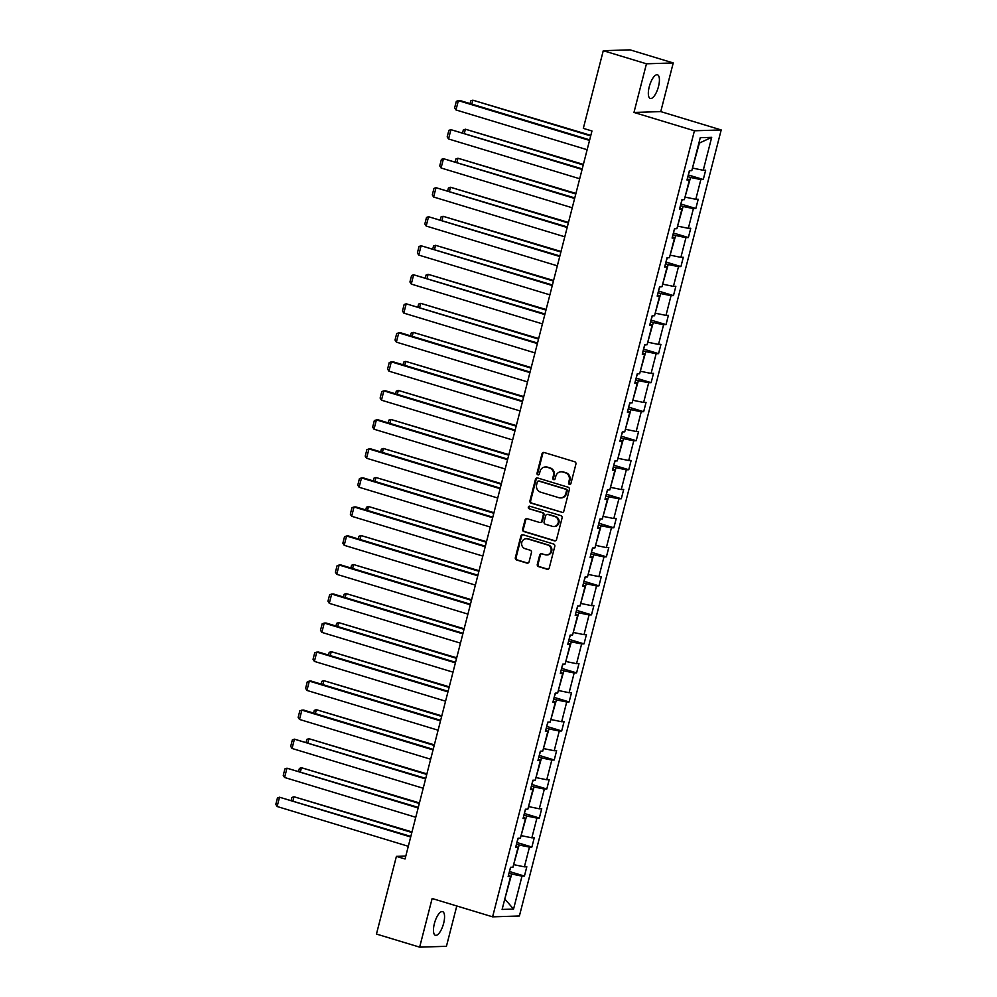 <?xml version="1.0" encoding="UTF-8"?>
<svg xmlns="http://www.w3.org/2000/svg" width="997" height="997" viewBox="0 0 997 997"><rect width="100%" height="100%" fill="white"/><g stroke="black" fill="none" stroke-linecap="round" stroke-linejoin="round"><path stroke-width="1.5" d="M569.424 484.417A1.333 1.234 -91.8 0 0 570.932 483.495L575.917 464.091A1.894 1.757 -91.8 0 0 574.696 461.761L544.175 452.501A1.894 1.757 -91.8 0 0 542.007 453.809L537.022 473.214A1.333 1.234 -91.8 0 0 538.255 474.896A1.333 1.234 -91.8 0 0 539.402 473.936L540.038 471.419A6.069 5.633 -91.8 0 1 546.967 467.219L549.509 467.992A6.069 5.633 -91.8 0 1 553.435 475.482L552.799 477.999A1.333 1.234 -91.8 0 0 554.02 479.682A1.333 1.234 -91.8 0 0 555.167 478.71L555.815 476.205A6.069 5.633 -91.8 0 1 562.744 472.005L565.287 472.777A6.069 5.633 -91.8 0 1 569.212 480.267L568.564 482.785A1.333 1.234 -91.8 0 0 569.424 484.417M570.147 484.392L570.147 484.392A1.333 1.234 -91.8 0 1 569.287 482.76L568.564 482.785M538.604 474.834A1.333 1.234 -91.8 0 0 538.617 474.834A1.333 1.234 -91.8 0 1 537.744 473.189L537.022 473.214M554.369 479.607A1.333 1.234 -91.8 0 0 554.382 479.619A1.333 1.234 -91.8 0 1 553.522 477.974L552.799 477.999M443.64 923.322A12.375 4.424 106.9 0 0 442.606 911.632A12.375 4.424 106.9 0 0 434.38 923.621A12.375 4.424 106.9 0 0 435.415 935.311A12.375 4.424 106.9 0 0 443.64 923.322M658.506 86.477A12.375 4.424 106.9 0 0 657.459 74.787A12.375 4.424 106.9 0 0 649.246 86.776A12.375 4.424 106.9 0 0 650.281 98.466A12.375 4.424 106.9 0 0 658.506 86.477M537.308 564.29A1.894 1.757 -91.8 0 0 538.53 566.632L547.104 569.225A1.894 1.757 -91.8 0 0 549.26 567.916L554.793 546.368A1.894 1.757 -91.8 0 0 553.572 544.026L523.051 534.766A1.894 1.757 -91.8 0 0 520.883 536.074L515.349 557.622A1.894 1.757 -91.8 0 0 516.571 559.965L526.915 563.106A1.894 1.757 -91.8 0 0 529.083 561.797L531.451 552.575A1.894 1.757 -91.8 0 0 530.23 550.232L525.095 548.674A5.072 4.711 -91.8 0 1 526.192 538.716A5.072 4.711 -91.8 0 1 527.6 538.903L547.702 544.998A5.072 4.711 -91.8 0 1 546.605 554.955A5.072 4.711 -91.8 0 1 545.185 554.768L541.845 553.759A1.894 1.757 -91.8 0 0 539.676 555.067L537.308 564.29L538.031 564.265A1.894 1.757 -91.8 0 0 539.265 566.608L547.827 569.2A1.894 1.757 -91.8 0 0 547.989 569.25M432.137 898.496L419.65 947.15L376.455 934.052L396.407 856.373L405.044 858.99L591.956 130.993L583.32 128.364L603.272 50.697L646.455 63.796L633.967 112.449L694.423 130.781L492.605 916.841L432.137 898.496M561.685 512.433A1.894 1.757 -91.8 0 0 563.841 511.125L569.374 489.577A1.894 1.757 -91.8 0 0 568.153 487.234L537.632 477.974A1.894 1.757 -91.8 0 0 535.464 479.283L529.93 500.83A1.894 1.757 -91.8 0 0 531.152 503.173L562.408 512.408A1.894 1.757 -91.8 0 0 562.57 512.446M562.084 517.966L556.55 539.514A1.894 1.757 -91.8 0 1 554.394 540.835L523.861 531.575A1.894 1.757 -91.8 0 1 522.64 529.233L525.008 520.01A1.894 1.757 -91.8 0 1 527.176 518.702L539.551 522.453A1.894 1.757 -91.8 0 0 541.72 521.144L543.29 515.025A1.894 1.757 -91.8 0 0 542.056 512.682L529.17 508.769A1.333 1.234 -91.8 0 1 529.457 506.164A1.333 1.234 -91.8 0 1 529.831 506.214L560.862 515.623A1.894 1.757 -91.8 0 1 562.084 517.966M419.65 947.15L446.432 946.303L456.788 905.974M633.967 112.449L660.749 111.602L673.237 62.948L646.455 63.796M673.237 62.948L630.042 49.85L603.272 50.697M508.458 875.354L510.576 876.5L508.146 876.575L510.539 867.278L512.957 867.203L518.029 847.475L515.599 847.55L517.991 838.253L520.409 838.178L525.469 818.45L523.051 818.537L525.444 809.228L527.862 809.153L532.921 789.437L530.504 789.512L532.897 780.202L535.314 780.128L540.374 760.412L537.956 760.487L540.337 751.177L542.767 751.102L547.827 731.387L545.409 731.462L547.789 722.164L550.219 722.077L555.279 702.362L552.861 702.436L555.242 693.139L557.672 693.065L562.732 673.336L560.314 673.411L562.694 664.114L565.125 664.039L570.184 644.311L567.767 644.386L570.147 635.089L572.577 635.014L577.637 615.286L575.219 615.373L577.599 606.064L580.03 605.989L585.089 586.273L582.672 586.348L585.052 577.039L587.482 576.964L592.542 557.248L590.112 557.323L592.505 548.014L594.935 547.939L599.995 528.223L597.564 528.298L599.957 518.988L602.387 518.914L607.447 499.198L605.017 499.273L607.41 489.976L609.84 489.888L614.9 470.173L612.47 470.248L614.862 460.95L617.293 460.876L622.352 441.148L619.922 441.222L622.315 431.925L624.745 431.851L629.805 412.122L627.375 412.197L629.768 402.9L632.185 402.825L637.257 383.097L634.827 383.184L637.22 373.875L639.638 373.8L644.71 354.085L642.28 354.159L644.673 344.85L647.09 344.775L652.163 325.059L649.732 325.134L652.125 315.825L654.543 315.75L659.615 296.034L657.185 296.109L659.578 286.812L661.996 286.725L667.068 267.009L664.638 267.084L667.03 257.787L669.448 257.712L674.52 237.984L672.09 238.059L674.483 228.762L676.901 228.687L681.96 208.959L679.543 209.034L681.936 199.736L684.353 199.662L689.413 179.934L686.995 180.008L689.388 170.711L691.806 170.637L700.268 137.711L711.696 137.349L703.246 170.275L705.664 170.2L703.284 179.497L700.854 179.572L695.794 199.3L698.212 199.226L695.831 208.523L693.401 208.597L688.341 228.325L690.759 228.251L688.379 237.548L685.948 237.622L680.889 257.351L683.306 257.276L680.926 266.573L678.496 266.648L673.436 286.376L675.854 286.289L673.474 295.598L671.043 295.673L665.984 315.388L668.401 315.314L666.021 324.623L663.591 324.698L658.531 344.414L660.949 344.339L658.568 353.648L656.138 353.723L651.078 373.439L653.509 373.364L651.116 382.661L648.686 382.748L643.626 402.464L646.056 402.389L643.663 411.686L641.233 411.761L636.173 431.489L638.603 431.414L636.211 440.711L633.78 440.786L628.721 460.514L631.151 460.44L628.758 469.737L626.328 469.811L621.268 489.539L623.698 489.452L621.305 498.762L618.888 498.836L613.816 518.552L616.246 518.477L613.853 527.787L611.435 527.862L606.363 547.577L608.793 547.503L606.4 556.812L603.983 556.887L598.91 576.602L601.341 576.528L598.948 585.837L596.53 585.912L591.458 605.628L593.888 605.553L591.495 614.85L589.077 614.937L584.005 634.653L586.435 634.578L584.043 643.875L581.625 643.95L576.553 663.678L578.983 663.603L576.59 672.9L574.172 672.975L569.113 692.703L571.53 692.628L569.137 701.925L566.72 702L561.66 721.728L564.078 721.641L561.685 730.951L559.267 731.025L554.207 750.741L556.625 750.666L554.245 759.976L551.815 760.05L546.755 779.766L549.173 779.691L546.792 789.001L544.362 789.076L539.302 808.791L541.72 808.717L539.34 818.026L536.909 818.101L531.85 837.816L534.267 837.742L531.887 847.039L529.457 847.114L524.397 866.842L526.815 866.767L524.434 876.064L522.004 876.139L513.555 909.077L502.114 909.438L510.576 876.5M694.423 130.781L721.205 129.946L519.387 915.994L492.605 916.841M516.458 844.197L519.163 845.02L513.629 864.598M514.103 864.735L524.397 866.842M519.163 845.02L529.457 847.114M515.91 846.328L518.029 847.475M523.911 815.172L526.615 815.995L521.082 835.573M521.556 835.71L531.85 837.816M526.615 815.995L536.909 818.101M523.363 817.303L525.469 818.45M531.364 786.147L534.068 786.969L528.535 806.548M529.008 806.685L539.302 808.791M534.068 786.969L544.362 789.076M530.815 788.278L532.921 789.437M538.816 757.122L541.521 757.944L535.987 777.523M536.461 777.66L546.755 779.766M541.521 757.944L551.815 760.05M538.268 759.265L540.374 760.412M546.269 728.097L548.973 728.919L543.44 748.498M543.901 748.647L554.207 750.741M548.973 728.919L559.267 731.025M545.72 730.24L547.827 731.387M553.721 699.071L556.426 699.894L550.892 719.473M551.353 719.622L561.66 721.728M556.426 699.894L566.72 702M553.173 701.215L555.279 702.362M561.174 670.059L563.878 670.869L558.345 690.447M558.806 690.597L569.113 692.703M563.878 670.869L574.172 672.975M560.626 672.19L562.732 673.336M568.626 641.034L571.331 641.844L565.798 661.422M566.259 661.572L576.553 663.678M571.331 641.844L581.625 643.95M568.078 643.165L570.184 644.311M576.079 612.008L578.783 612.831L573.25 632.41M573.711 632.547L584.005 634.653M578.783 612.831L589.077 614.937M575.531 614.14L577.637 615.286M583.532 582.983L586.236 583.806L580.703 603.384M581.164 603.521L591.458 605.628M586.236 583.806L596.53 585.912M582.983 585.114L585.089 586.273M590.984 553.958L593.676 554.781L588.143 574.359M588.616 574.496L598.91 576.602M593.676 554.781L603.983 556.887M590.436 556.089L592.542 557.248M598.437 524.933L601.129 525.755L595.595 545.334M596.069 545.471L606.363 547.577M601.129 525.755L611.435 527.862M597.888 527.077L599.995 528.223M605.889 495.908L608.581 496.73L603.048 516.309M603.521 516.458L613.816 518.552M608.581 496.73L618.888 498.836M605.341 498.051L607.447 499.198M613.342 466.895L616.034 467.705L610.5 487.284M610.974 487.433L621.268 489.539M616.034 467.705L626.328 469.811M612.794 469.026L614.9 470.173M620.795 437.87L623.486 438.68L617.953 458.259M618.427 458.408L628.721 460.514M623.486 438.68L633.78 440.786M620.246 440.001L622.352 441.148M628.235 408.845L630.939 409.667L625.406 429.246M625.879 429.383L636.173 431.489M630.939 409.667L641.233 411.761M627.699 410.976L629.805 412.122M635.687 379.82L638.392 380.642L632.858 400.221M633.332 400.358L643.626 402.464M638.392 380.642L648.686 382.748M635.139 381.951L637.257 383.097M643.14 350.794L645.844 351.617L640.311 371.196M640.784 371.333L651.078 373.439M645.844 351.617L656.138 353.723M642.591 352.926L644.71 354.085M650.592 321.769L653.297 322.592L647.763 342.17M648.237 342.307L658.531 344.414M653.297 322.592L663.591 324.698M650.044 323.9L652.163 325.059M658.045 292.744L660.749 293.567L655.216 313.145M655.69 313.282L665.984 315.388M660.749 293.567L671.043 295.673M657.497 294.888L659.615 296.034M665.498 263.719L668.202 264.541L662.669 284.12M663.142 284.27L673.436 286.376M668.202 264.541L678.496 266.648M664.949 265.863L667.068 267.009M672.95 234.706L675.654 235.516L670.121 255.095M670.595 255.244L680.889 257.351M675.654 235.516L685.948 237.622M672.402 236.837L674.52 237.984M680.403 205.681L683.107 206.491L677.574 226.07M678.047 226.219L688.341 228.325M683.107 206.491L693.401 208.597M679.854 207.812L681.96 208.959M687.855 176.656L690.56 177.478L685.026 197.057M685.5 197.194L695.794 199.3M690.56 177.478L700.854 179.572M687.307 178.787L689.413 179.934M711.696 137.349L699.396 143.057L692.479 168.032M692.952 168.169L703.246 170.275M660.749 111.602L721.205 129.946M405.791 856.074L396.407 856.373M504.756 899.169L511.71 874.033L509.006 873.222M504.794 899.007L513.555 909.077M511.71 874.033L522.004 876.139M688.291 174.961L703.284 179.497M680.839 203.974L695.831 208.523M673.386 232.999L688.379 237.548M665.934 262.024L680.926 266.573M658.481 291.049L673.474 295.598M651.029 320.074L666.021 324.623M643.576 349.1L658.568 353.648M636.123 378.125L651.116 382.661M628.671 407.15L643.663 411.686M621.218 436.163L636.211 440.711M613.778 465.188L628.758 469.737M606.326 494.213L621.305 498.762M598.873 523.238L613.853 527.787M591.42 552.263L606.4 556.812M583.968 581.288L598.948 585.837M576.515 610.314L591.495 614.85M569.063 639.339L584.043 643.875M561.61 668.351L576.59 672.9M554.158 697.377L569.137 701.925M546.705 726.402L561.685 730.951M539.252 755.427L554.245 759.976M531.8 784.452L546.792 789.001M524.347 813.477L539.34 818.026M516.895 842.502L531.887 847.039M509.442 871.528L524.434 876.064M569.287 482.76L569.935 480.242A6.069 5.633 -91.8 0 0 566.009 472.752L565.287 472.777M561.049 471.78L561.772 471.755A6.069 5.633 -91.8 0 1 563.467 471.98L566.009 472.752M545.272 466.995L545.995 466.97A6.069 5.633 -91.8 0 1 547.689 467.207L550.232 467.967A6.069 5.633 -91.8 0 1 554.158 475.457L553.522 477.974M544.001 452.451A1.894 1.757 -91.8 0 0 542.729 453.785L537.744 473.189M537.458 477.937A1.894 1.757 -91.8 0 0 536.187 479.258L530.653 500.806A1.894 1.757 -91.8 0 0 531.887 503.149L562.408 512.408M566.483 490.86A1.333 1.234 -91.8 0 0 565.635 489.215L538.841 481.09A1.333 1.234 -91.8 0 0 537.321 482.012L536.648 484.667A6.069 5.633 -91.8 0 0 540.573 492.157L558.881 497.702A6.069 5.633 -91.8 0 0 565.81 493.503L566.483 490.86L567.218 490.836A1.333 1.234 -91.8 0 0 566.358 489.203L565.635 489.215M538.467 481.04L539.19 481.028A1.333 1.234 -91.8 0 1 539.564 481.077L566.358 489.203M560.576 497.927L561.299 497.902A6.069 5.633 -91.8 0 0 566.533 493.49L565.81 493.503M567.218 490.836L566.533 493.49M527.002 518.652A1.894 1.757 -91.8 0 0 525.731 519.985L523.363 529.208A1.894 1.757 -91.8 0 0 524.596 531.551L555.117 540.81A1.894 1.757 -91.8 0 0 555.279 540.848M540.075 522.528L540.798 522.503A1.894 1.757 -91.8 0 0 542.443 521.119L544.013 515A1.894 1.757 -91.8 0 0 542.779 512.657L529.17 508.769M529.818 506.214A1.333 1.234 -91.8 0 0 529.893 508.744M552.4 526.341A5.072 4.711 -91.8 0 0 558.32 522.079A5.072 4.711 -91.8 0 0 554.905 516.583L547.827 514.427A1.894 1.757 -91.8 0 0 545.658 515.736L544.088 521.855A1.894 1.757 -91.8 0 0 545.322 524.198L552.4 526.341M553.809 526.541L554.531 526.516A5.072 4.711 -91.8 0 0 555.628 516.558L554.905 516.583M547.291 514.365L548.026 514.34A1.894 1.757 -91.8 0 1 548.549 514.402L555.628 516.558M541.67 553.709A1.894 1.757 -91.8 0 0 540.399 555.042L538.031 564.265M546.605 554.955L547.328 554.93A5.072 4.711 -91.8 0 0 548.425 544.973L547.702 544.998M526.192 538.716L526.915 538.692A5.072 4.711 -91.8 0 1 528.323 538.879L548.425 544.973M522.877 534.728A1.894 1.757 -91.8 0 0 521.605 536.062L516.072 557.61A1.894 1.757 -91.8 0 0 517.293 559.94L527.637 563.081A1.894 1.757 -91.8 0 0 527.812 563.118M590.835 135.368L472.852 100.186L590.698 135.928M688.491 174.188L689.7 170.699M470.086 103.588L470.783 100.884L472.852 100.186L471.843 104.124M587.146 149.724L455.978 109.944L458.371 100.647L460.178 100.585L589.676 139.867M589.539 140.427L458.371 100.647L456.314 101.345L454.644 107.85L455.978 109.944M583.382 164.393L465.4 129.211L583.245 164.954M681.038 203.201L682.247 199.724M462.645 132.613L463.331 129.909L465.4 129.211L464.39 133.149M575.93 193.418L457.947 158.236L575.792 193.979M673.586 232.226L674.795 228.749M455.193 161.639L455.878 158.934L457.947 158.236L456.938 162.175M579.693 178.75L448.538 138.969L450.918 129.672L582.236 168.892M582.086 169.453L450.918 129.672L448.862 130.37L447.192 136.876L448.538 138.969M572.241 207.775L441.085 167.995L443.466 158.697L574.783 197.917M574.633 198.478L443.466 158.697L441.409 159.383L439.739 165.901L441.085 167.995M568.477 222.443L450.494 187.262L568.34 223.004M666.133 261.251L667.342 257.774M447.74 190.664L448.426 187.959L450.494 187.262L449.485 191.187M564.788 236.8L433.633 197.02L436.013 187.71L567.33 226.942M567.181 227.503L436.013 187.71L433.957 188.408L432.287 194.926L433.633 197.02M561.024 251.468L443.042 216.287L560.887 252.029M658.681 290.277L659.902 286.8M440.288 219.689L440.973 216.985L443.042 216.287L442.032 220.212M557.335 265.825L426.18 226.045L428.56 216.735L559.878 255.955M559.728 256.528L428.56 216.735L426.504 217.433L424.834 223.951L426.18 226.045M553.572 280.493L435.589 245.312L553.435 281.054M651.228 319.302L652.449 315.825M432.835 248.714L433.521 246.01L435.589 245.312L434.58 249.238M549.883 294.85L418.728 255.07L421.108 245.761L552.425 284.98M552.276 285.541L421.108 245.761L419.052 246.458L417.382 252.976L418.728 255.07M546.119 309.506L428.137 274.325L545.982 310.079M643.775 348.327L644.997 344.837M425.383 277.739L426.08 275.022L428.137 274.325L427.127 278.263M542.443 323.875L411.275 284.083L413.655 274.786L544.973 314.005M544.823 314.566L413.655 274.786L411.599 275.484L409.929 281.989L411.275 284.083M538.667 338.531L420.684 303.35L538.53 339.092M636.323 377.352L637.544 373.863M417.93 306.752L418.628 304.048L420.684 303.35L419.675 307.288M534.99 352.901L403.822 313.108L406.203 303.811L537.52 343.03M537.371 343.591L406.203 303.811L404.146 304.509L402.476 311.014L403.822 313.108M531.214 367.557L413.232 332.375L531.077 368.117M628.87 406.377L630.092 402.888M410.477 335.777L411.175 333.073L413.232 332.375L412.222 336.313M527.538 381.913L396.37 342.133L398.763 332.836L400.57 332.774L530.068 372.055M529.918 372.616L398.763 332.836L396.694 333.534L395.024 340.039L396.37 342.133M523.774 396.582L405.779 361.4L523.624 397.142M621.418 435.39L622.639 431.913M403.025 364.802L403.723 362.098L405.779 361.4L404.77 365.338M520.085 410.938L388.917 371.158L391.31 361.861L393.117 361.799L522.615 401.081M522.465 401.641L391.31 361.861L389.241 362.559L387.571 369.064L388.917 371.158M516.321 425.607L398.326 390.425L516.172 426.168M613.965 464.415L615.186 460.938M395.572 393.827L396.27 391.123L398.326 390.425L397.317 394.363M512.632 439.964L381.465 400.183L383.857 390.874L385.665 390.824L515.162 430.106M515.013 430.667L383.857 390.874L381.789 391.572L380.119 398.09L381.465 400.183M508.869 454.632L390.874 419.45L508.719 455.193M606.525 493.44L607.734 489.963M388.12 422.853L388.818 420.148L390.874 419.45L389.864 423.376M505.18 468.989L374.012 429.209L376.405 419.899L378.212 419.849L507.71 459.131M507.56 459.692L376.405 419.899L374.336 420.597L372.666 427.115L374.012 429.209M501.416 483.657L383.421 448.476L501.267 484.218M599.072 522.465L600.281 518.988M380.667 451.878L381.365 449.173L383.421 448.476L382.412 452.401M497.727 498.014L366.56 458.234L368.952 448.924L370.759 448.874L500.257 488.144M500.108 488.704L368.952 448.924L366.884 449.622L365.214 456.14L366.56 458.234M493.964 512.682L375.969 477.501L493.814 513.243M591.62 551.491L592.829 548.014M373.214 480.903L373.912 478.186L375.969 477.501L374.959 481.426M490.275 527.039L359.107 487.259L361.5 477.949L363.307 477.899L492.805 517.169M492.668 517.73L361.5 477.949L359.431 478.647L357.761 485.165L359.107 487.259M486.511 541.695L368.516 506.513L486.362 542.256M584.167 580.516L585.376 577.026M365.762 509.928L366.46 507.211L368.516 506.513L367.507 510.452M482.822 556.064L351.654 516.272L354.047 506.975L355.854 506.912L485.352 546.194M485.215 546.755L354.047 506.975L351.978 507.672L350.308 514.178L351.654 516.272M479.058 570.72L361.064 535.539L478.909 571.281M576.715 609.541L577.924 606.051M358.309 538.941L359.007 536.236L361.064 535.539L360.054 539.477M475.37 585.089L344.202 545.297L346.595 536L348.402 535.937L477.899 575.219M477.762 575.78L346.595 536L344.526 536.698L342.856 543.203L344.202 545.297M471.606 599.745L353.611 564.564L471.456 600.306M569.262 638.554L570.471 635.077M350.857 567.966L351.555 565.262L353.611 564.564L352.602 568.502M467.917 614.102L336.749 574.322L339.142 565.025L340.949 564.963L470.447 604.244M470.31 604.805L339.142 565.025L337.086 565.723L335.403 572.228L336.749 574.322M464.153 628.771L346.158 593.589L464.004 629.331M561.81 667.579L563.018 664.102M343.404 596.991L344.102 594.287L346.158 593.589L345.149 597.527M460.464 643.127L329.297 603.347L331.689 594.05L333.497 593.988L462.994 633.269M462.857 633.83L331.689 594.05L329.633 594.748L327.951 601.253L329.297 603.347M456.701 657.796L338.718 622.614L456.551 658.356M554.357 696.604L555.566 693.127M335.952 626.016L336.65 623.312L338.718 622.614L337.696 626.552M453.012 672.152L321.844 632.372L324.237 623.063L326.044 623.013L455.542 662.295M455.405 662.855L324.237 623.063L322.181 623.761L320.498 630.278L321.844 632.372M449.248 686.821L331.266 651.639L449.099 687.382M546.904 725.629L548.113 722.152M328.499 655.041L329.197 652.337L331.266 651.639L330.256 655.565M445.559 701.178L314.391 661.397L316.784 652.088L318.591 652.038L448.089 691.307M447.952 691.881L316.784 652.088L314.728 652.786L313.046 659.304L314.391 661.397M441.796 715.846L323.813 680.664L441.646 716.407M539.452 754.654L540.661 751.177M321.046 684.067L321.744 681.362L323.813 680.664L322.804 684.59M438.107 730.203L306.939 690.423L309.332 681.113L311.139 681.063L440.637 720.333M440.5 720.893L309.332 681.113L307.275 681.811L305.605 688.329L306.939 690.423M434.343 744.859L316.361 709.69L434.206 745.432M531.999 783.679L533.208 780.19M313.594 713.092L314.292 710.375L316.361 709.69L315.351 713.615M430.654 759.228L299.486 719.435L301.879 710.138L303.686 710.076L433.184 749.358M433.047 749.918L301.879 710.138L299.823 710.836L298.153 717.354L299.486 719.435M426.89 773.884L308.908 738.702L426.753 774.445M524.547 812.705L525.755 809.215M306.154 742.117L306.839 739.4L308.908 738.702L307.899 742.64M423.202 788.253L292.046 748.46L294.427 739.163L425.744 778.383M425.594 778.944L294.427 739.163L292.37 739.861L290.7 746.367L292.046 748.46M419.438 802.909L301.455 767.727L419.301 803.47M517.094 841.73L518.303 838.24M298.701 771.13L299.387 768.425L301.455 767.727L300.446 771.666M415.749 817.266L284.594 777.486L286.974 768.188L418.291 807.408M418.142 807.969L286.974 768.188L284.918 768.886L283.248 775.392L284.594 777.486M411.985 831.934L294.003 796.753L411.848 832.495M509.641 870.742L510.85 867.265M291.249 800.155L291.934 797.45L294.003 796.753L292.993 800.691M408.296 846.291L277.141 806.511L279.521 797.214L410.839 836.433M410.689 836.994L279.521 797.214L277.465 797.912L275.795 804.417L277.141 806.511M569.935 480.242L569.212 480.267M563.467 471.98L562.744 472.005M554.158 475.457L553.435 475.482M550.232 467.967L549.509 467.992M547.689 467.207L546.967 467.219M542.729 453.785L542.007 453.809M531.887 503.149L531.152 503.173M530.653 500.806L529.93 500.83M536.187 479.258L535.464 479.283M539.564 481.077L538.841 481.09M555.117 540.81L554.394 540.835M524.596 531.551L523.861 531.575M523.363 529.208L522.64 529.233M525.731 519.985L525.008 520.01M542.443 521.119L541.72 521.144M544.013 515L543.29 515.025M542.779 512.657L542.056 512.682M548.549 514.402L547.827 514.427M540.399 555.042L539.676 555.067M528.323 538.879L527.6 538.903M527.637 563.081L526.915 563.106M517.293 559.94L516.571 559.965M516.072 557.61L515.349 557.622M521.605 536.062L520.883 536.074M547.827 569.2L547.104 569.225M539.265 566.608L538.53 566.632"/></g></svg>
